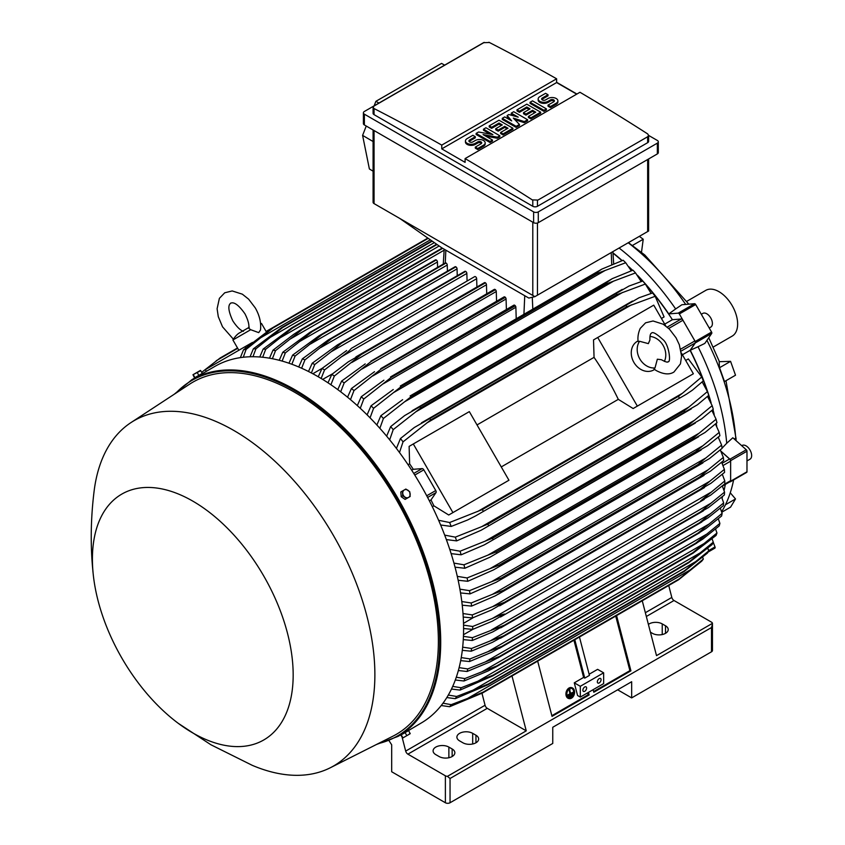 <?xml version="1.0" encoding="UTF-8"?>
<svg xmlns="http://www.w3.org/2000/svg" width="845" height="845" viewBox="0 0 845 845"><rect width="100%" height="100%" fill="white"/><g stroke="black" fill="none" stroke-linecap="round" stroke-linejoin="round"><path stroke-width="1.27" d="M648.358 343.63L649.932 339.933C649.784 335.898 650.312 333.627 651.516 333.12L651.516 333.12C652.762 331.578 656.502 333.69 662.744 339.436C669.134 343.999 671.215 363.096 668.025 361.713L668.025 361.713C667.782 362.642 665.554 361.966 661.329 359.685L657.347 359.199L654.991 367.966A16.509 13.478 -120 0 1 639.813 358.935A16.509 13.478 -120 0 1 639.591 341.285L648.358 343.63M649.963 336.437A16.509 13.478 -120 0 1 663.156 345.457A16.509 13.478 -120 0 1 664.381 361.406M654.59 369.466L653.798 369.92A16.509 13.478 -120 0 1 633.877 362.368A16.509 13.478 -120 0 1 637.288 341.338L638.081 340.884M654.991 367.966L654.041 369.075L656.259 370.575C663.631 374.43 669.536 374.916 673.972 372.001L680.447 363.868L681.588 356.072L679.338 344.781L676.042 337.789L669.483 329.201L663.209 324.216L653.058 320.984L645.58 322.822L640.246 328.378C636.75 336.225 638.271 341.644 638.144 341.549L639.591 341.285M597.721 337.493L637.341 406.107L633.148 408.536L618.297 399.358A186.861 107.885 -120 0 0 594.056 357.361L593.528 339.912L653.745 305.151L665.754 325.938M681.366 352.978L693.365 373.765L637.341 406.107M618.297 399.358L501.265 466.926M477.013 424.929L594.056 357.361M504.75 482.664L448.727 515.006L433.886 505.828A186.861 107.885 -120 0 0 430.971 499.934L435.999 492.624A1.986 1.141 -120 0 0 435.766 490.544L423.82 469.841A1.986 1.141 -120 0 0 422.13 468.605L413.279 469.302A186.861 107.885 -120 0 0 409.635 463.831L409.117 446.392L413.3 443.963L452.92 512.588L448.727 515.006M413.3 443.963L469.334 411.621L508.943 480.235L452.92 512.588M689.171 376.183L633.148 408.536M682.401 354.773L690.09 350.337L695.118 343.017A1.986 1.141 -120 0 0 694.886 340.936L680.669 349.154M664.709 324.131L672.398 319.695L681.25 319.009A1.986 1.141 -120 0 1 682.94 320.244L694.886 340.936M718.651 437.89A187.189 108.075 -120 0 0 718.514 436.918M716.729 426.218A187.189 108.075 -120 0 0 716.18 423.387M714.183 414.399A187.189 108.075 -120 0 0 712.958 409.529M711.11 402.801A187.189 108.075 -120 0 0 690.27 350.252L695.372 342.869L711.712 333.437A1.32 0.76 -120 0 0 711.564 332.053L695.678 304.527A1.32 0.76 -120 0 0 694.548 303.704L681.894 304.739L675.651 308.953A184.221 106.354 -120 0 0 619.163 248.081M637.468 275.269A187.189 108.075 -120 0 1 668.765 313.907L678.208 313.136A1.32 0.76 60 0 1 679.338 313.96L695.224 341.486A1.32 0.76 60 0 1 695.372 342.869M632.578 270.305A187.189 108.075 -120 0 0 628.965 266.809M622.173 260.577A187.189 108.075 -120 0 0 612.984 252.856M729.805 481.808L729.943 481.851A1.32 0.76 60 0 0 730.365 481.808L746.705 472.376A1.32 0.76 -120 0 0 746.98 471.774L746.98 451.219A1.32 0.76 -120 0 0 746.283 449.772L732.837 437.763L726.711 443.276A184.221 106.354 -120 0 0 698.023 346.746L690.27 350.252M720.986 451.209L729.943 459.205A1.32 0.76 60 0 1 730.64 460.652L730.64 481.206A1.32 0.76 60 0 1 730.365 481.808M722.38 486.097L730.207 481.587A1.986 1.141 -120 0 0 730.619 480.678L730.619 461.159A1.986 1.141 -120 0 0 729.573 458.993L722.158 463.282M612.995 253.141A186.861 107.885 60 0 1 621.952 260.661M629.451 267.548A186.861 107.885 60 0 1 632.356 270.379M638.271 276.399A186.861 107.885 60 0 1 642.644 281.089M645.96 284.797A186.861 107.885 60 0 1 672.398 319.695M690.09 350.337A186.861 107.885 60 0 1 707.096 390.686M708.649 395.418A186.861 107.885 60 0 1 710.529 401.544M712.789 409.677A186.861 107.885 60 0 1 713.771 413.606M716 423.546A186.861 107.885 60 0 1 716.402 425.616M721.07 451.378L729.573 458.993M668.722 585.479L671.807 597.436A3.306 1.901 -120 0 0 674.014 600.51L711.501 622.152A3.306 1.901 180 0 1 712.451 623.346L656.512 655.635L642.253 600.763M712.451 623.346L712.462 650.449A3.306 1.901 0 0 1 711.501 651.801L631.659 697.896L617.653 689.805M648.4 624.402A9.242 5.334 180 0 1 662.237 623.906L665.511 625.786A9.242 5.334 180 0 1 668.215 629.567A9.242 5.334 180 0 1 662.512 634.489A9.242 5.334 180 0 1 652.435 633.338L650.418 632.176M389.07 740.748L391.679 744.794L391.679 771.749L445.378 802.75A3.306 1.901 0 0 0 450.047 802.75L552.757 743.452L552.757 727.27L631.659 681.725L631.659 697.896M712.462 623.959L711.501 627.539L450.047 778.488L447.438 776.344A3.306 1.901 180 0 1 445.378 775.794L407.892 754.152A3.306 1.901 -120 0 1 405.684 751.089L402.178 737.474M511.996 675.968L526.255 730.84L447.438 776.344M526.255 730.84L487.259 708.332A3.306 1.901 60 0 1 485.062 705.258L481.967 693.27M452.149 748.976A9.242 5.334 180 0 1 454.853 752.747A9.242 5.334 180 0 1 449.149 757.68A9.242 5.334 180 0 1 439.073 756.518L435.798 754.638A9.242 5.334 180 0 1 433.094 750.856A9.242 5.334 180 0 1 438.798 745.934A9.242 5.334 180 0 1 448.875 747.086L452.149 748.976L452.149 756.518M475.957 735.224A9.242 5.334 180 0 1 478.661 739.005A9.242 5.334 180 0 1 472.957 743.927A9.242 5.334 180 0 1 462.88 742.776L459.617 740.885A9.242 5.334 180 0 1 456.902 737.115A9.242 5.334 180 0 1 462.616 732.182A9.242 5.334 180 0 1 472.682 733.344L475.957 735.224L475.957 742.776M724.799 480.921L700.759 500.853L710.719 495.096L724.799 483.847A211.282 121.986 -120 0 0 724.799 482.389A211.282 121.986 -120 0 0 724.799 480.921L722.306 474.298M710.719 492.403L492.371 618.466C498.265 615.762 502.363 614.294 504.666 614.061L492.371 621.159L472.682 629.398L463.578 628.511M463.546 625.142L472.682 626.483A211.282 121.986 60 0 1 472.682 627.941A211.282 121.986 60 0 1 472.682 629.398M472.682 626.483L492.371 618.466M720.331 449.994L720.943 449.35M722.095 448.135L726.711 443.276M688.833 304.168L644.788 254.989L628.49 242.695M730.576 361.343L735.509 375.212L724.482 381.57L719.56 367.712L730.576 361.343L719.401 361.681L708.754 337.715M719.486 367.997L719.127 361.047M685.686 304.432A181.569 104.833 -120 0 0 628.279 242.821M734.284 439.051L735.741 438.143A181.569 104.833 -120 0 0 706.948 340.334M735.741 438.143L736.164 440.741M721.672 511.7A181.569 104.833 -120 0 0 733.597 479.949M741.709 445.685L742.09 445.473A7.922 4.574 60 0 1 748.195 447.586A7.922 4.574 60 0 1 751.649 455.561A7.922 4.574 60 0 1 750.011 459.194L746.98 460.937M713.233 347.052L732.171 336.109A26.406 15.252 -120 0 0 736.217 314.953A26.406 15.252 -120 0 0 718.968 291.673A26.406 15.252 -120 0 0 705.765 290.374L686.827 301.306M632.208 245.599L643.225 239.241L641.503 252.222M643.225 239.241L639.401 236.399M721.82 512.186L730.576 507.127L735.509 498.951L730.26 492.793M735.509 498.951L725.475 504.74M722.074 498.18A184.221 106.354 -120 0 0 722.57 496.501M724.102 490.396A184.221 106.354 -120 0 0 725.285 484.428M708.057 552.081L714.87 548.141A1.32 0.76 -120 0 0 715.018 546.926L713.233 542.279M698.023 346.746L704.804 343.429L711.712 333.437M701.308 314.287L702.839 313.4A7.922 4.574 60 0 1 710.761 317.974A7.922 4.574 60 0 1 710.761 327.131L709.23 328.008M668.765 313.907L675.651 308.953M401.417 734.738L420.916 723.193A206 118.934 -120 0 0 452.497 558.112A206 118.934 -120 0 0 317.921 376.585A206 118.934 -120 0 0 214.915 366.381L192.037 379.585A206 118.934 -120 0 1 295.042 389.788A206 118.934 -120 0 1 429.619 571.326A206 118.934 -120 0 1 398.037 736.396L376.416 744.508M200.445 374.736L196.705 376.891M178.179 723.267L210.933 744.772L252.264 765.338A199.399 115.121 -120 0 0 330.268 767.778L392.883 736.206A203.36 117.413 -120 0 0 428.309 574.442A203.36 117.413 -120 0 0 294.567 392.217A203.36 117.413 -120 0 0 189.629 384.158L130.975 422.584A199.399 115.121 -120 0 0 94.08 491.367C90.499 520.425 90.299 548.817 93.478 576.554A141.96 81.965 -120 0 0 178.179 723.267A141.96 81.965 -120 0 0 192.787 732.932A141.96 81.965 -120 0 0 293.173 674.975A141.96 81.965 -120 0 0 192.787 501.117A141.96 81.965 -120 0 0 93.478 576.554M330.268 767.778A199.399 115.121 -120 0 0 365.008 609.171A199.399 115.121 -120 0 0 233.875 430.496A199.399 115.121 -120 0 0 130.975 422.584M201.247 374.272L201.849 373.923M192.966 374.736L194.551 377.852L202.346 373.353L200.413 370.427L192.977 374.715L200.793 370.649M194.941 377.62L193.389 374.926M198.839 375.37L197.286 372.677M476.907 287.025L476.654 278.734A1.648 0.951 -120 0 0 475.492 276.716A1.648 0.951 -120 0 0 474.658 276.632L351.298 348.415C349.767 350.443 346.45 353.263 341.338 356.865L324.554 369.909L321.142 378.486M476.654 278.734L341.338 356.865M318.238 376.764L322.019 368.441L346.64 350.548M322.019 368.441A211.282 121.986 60 0 1 323.286 369.17A211.282 121.986 60 0 1 324.554 369.909M322.642 379.405L332.603 373.765M327.997 382.806L331.821 374.388L348.246 361.861L361.1 354.435A216.901 125.229 60 0 1 361.248 354.541L334.356 376.036L330.913 384.76M486.731 293.764L486.456 284.754A1.648 0.951 -120 0 0 485.442 282.832A216.901 125.229 -120 0 0 485.294 282.737A1.648 0.951 -120 0 0 484.47 282.652L355.914 356.875M485.294 282.737L361.1 354.435M485.442 282.832L361.248 354.541M331.821 374.388A211.282 121.986 60 0 1 334.356 376.036M486.456 284.754L351.742 362.537M312.819 373.743L322.093 368.388M467.074 281.015L466.852 273.442L330.965 351.89L314.741 364.522L311.382 372.983M466.852 273.442A1.648 0.951 -120 0 0 465.679 271.414L341.496 343.112L330.965 351.89M465.679 271.414A216.901 125.229 -120 0 0 465.532 271.34A1.648 0.951 -120 0 0 464.856 271.329L337.398 344.929L465.532 271.34M308.478 371.483L312.206 363.255L337.398 344.929M312.206 363.255A211.282 121.986 60 0 1 314.741 364.522M455.582 266.724A1.648 0.951 -120 0 0 455.054 266.767L328.177 340.017L455.582 266.724A216.901 125.229 -120 0 1 455.877 266.851L331.684 338.549L304.939 359.885L301.623 368.23M457.251 275.724L457.05 268.868A1.648 0.951 -120 0 0 455.877 266.851M298.718 366.973L302.404 358.808L328.177 340.017M302.404 358.808A211.282 121.986 60 0 1 304.939 359.885M457.05 268.868L320.646 347.612M447.428 271.171L447.237 265.045A1.648 0.951 -120 0 0 446.075 263.017A216.901 125.229 -120 0 0 445.632 262.869A1.648 0.951 -120 0 0 445.252 262.943A1.648 0.951 -120 0 0 444.998 263.239M288.969 363.223L292.592 355.132L318.998 335.835L445.632 262.869M321.438 334.567A216.901 125.229 60 0 1 321.882 334.726L295.127 356.009L291.863 364.258M446.075 263.017L321.882 334.726M292.592 355.132A211.282 121.986 60 0 1 295.127 356.009M447.237 265.045L310.379 344.063M437.594 267.358L437.435 261.982A1.648 0.951 -120 0 0 436.274 259.964A216.901 125.229 -120 0 0 435.693 259.806A1.648 0.951 -120 0 0 435.45 259.88A1.648 0.951 -120 0 0 435.259 260.049M279.23 360.287L282.779 352.249L309.851 332.391L435.693 259.806M311.499 331.504A216.901 125.229 60 0 1 312.08 331.662L285.325 352.914L282.124 361.079M436.274 259.964L312.08 331.662M282.779 352.249A211.282 121.986 60 0 1 285.325 352.914M437.435 261.982L300.144 341.243M269.492 358.195L272.977 350.2L293.595 334.419L301.559 329.275L442.21 248.071L301.559 329.275A216.901 125.229 60 0 1 302.278 329.402L275.523 350.654L272.386 358.724M442.685 248.335L302.278 329.402M272.977 350.2A211.282 121.986 60 0 1 275.523 350.654M444.153 250.183L289.962 339.204M259.764 356.991L263.165 349.048L291.641 327.923L436.622 244.216M291.641 327.923A216.901 125.229 60 0 1 292.476 327.997L265.721 349.26L262.668 357.255M437.055 244.522L292.476 327.997M263.165 349.048A211.282 121.986 60 0 1 265.721 349.26M439.168 246.001L279.822 338M250.057 356.77L253.342 348.858L281.723 327.522L431.827 240.857M281.723 327.522A216.901 125.229 60 0 1 282.663 327.511L255.908 348.805L252.961 356.727M432.249 241.152L282.663 327.511M253.342 348.858A211.282 121.986 60 0 1 255.908 348.805M434.351 242.631L269.724 337.683M240.36 357.625L243.529 349.767L271.826 328.166L427.855 238.079M266.112 331.472L271.815 328.166A216.901 125.229 60 0 1 272.861 328.04L246.106 349.418L243.275 357.255M428.225 238.343L272.861 328.04M243.529 349.767A211.282 121.986 60 0 1 246.106 349.418M430.337 239.822L259.679 338.349M206.307 371.346L205.324 369.635L244.934 346.756L245.641 347.982M252.454 342.426L244.934 346.756M243.392 331.314C240.233 330.258 236.716 326.783 232.829 320.889C225.425 304.992 230.685 303.704 230.664 303.08C231.181 303.418 234.921 299.51 244.987 313.865C248.155 320.181 249.402 324.966 248.736 328.23L250.701 329.708L258.718 332.624L260.503 329.951M250.701 329.708L232.903 339.986L238.85 350.274M260.556 323.445L261.496 323.477L260.609 323.984M534.885 296.648L528.833 298.074L441.755 247.807L399.738 218.422L534.885 296.648L648.611 230.991M373.089 129.993L373.089 202.251A3.306 1.901 0 0 0 374.06 203.603L399.738 218.422M378.94 103.069L375.888 101.326L441.565 63.407L444.65 65.128M366.244 126.042L362.6 135.39L369.381 168.968L373.089 171.186M375.888 101.326L374.124 105.847M362.6 135.39L373.089 141.527M363.403 112.829L363.403 123.613A3.306 1.901 0 0 0 364.375 124.954L533.617 222.668A3.306 1.901 0 0 0 538.286 222.668L657.336 153.927A3.306 1.901 0 0 0 658.308 152.586L658.308 141.802A3.306 1.901 180 0 1 657.336 143.154L538.286 211.884A3.306 1.901 180 0 1 533.617 211.884L364.375 114.17A3.306 1.901 180 0 1 363.403 112.829A3.306 1.901 180 0 1 364.375 111.477L483.424 42.746A3.306 1.901 180 0 1 484.269 42.387M648.622 135.422L657.336 140.45A3.306 1.901 180 0 1 658.308 141.802M556.612 82.303L576.913 94.027M647.65 142.678A3.306 1.901 0 0 0 648.622 141.326L648.622 135.358L647.65 136.753L537.462 200.36L537.462 206.296L647.65 142.678L647.65 136.753M488.906 42.25A1980.807 1143.623 60 0 1 556.612 78.796L441.755 145.108A1980.807 1143.623 -120 0 0 374.06 108.561L373.089 107.326L373.089 113.293A3.306 1.901 0 0 0 374.06 114.645L532.794 206.296A3.306 1.901 0 0 0 537.462 206.296M532.794 206.296L532.794 200.212A1980.807 1143.623 -120 0 0 465.099 158.585L579.955 92.274A1980.807 1143.623 60 0 1 647.65 133.901L648.622 135.358M556.612 78.796L556.612 82.567L576.681 94.154M373.089 107.326L374.06 106.016L484.238 42.408M483.836 42.683L489.318 42.503M465.099 158.585L465.099 162.356L441.755 148.878L441.755 145.108M441.755 148.878L556.612 82.567M499.828 135.77L497.378 137.186L483.076 134.587L492.466 140.016L490.015 141.432L476.126 133.415L478.576 132L492.878 134.587L483.488 129.169L485.938 127.753L499.828 135.77L499.828 136.848L497.378 138.263L485.801 136.161M492.466 140.016L492.466 141.094L490.015 142.509L476.126 134.492L476.126 133.415M490.153 134.101L483.488 130.246L483.488 129.169M527.607 119.736L524.333 121.617L513.306 118.078L519.432 124.447L516.168 126.338L502.279 118.321L504.729 116.906L511.669 120.909L507.18 115.49L508.817 114.54L518.207 117.138L511.267 113.124L513.718 111.709L527.607 119.736L527.607 120.814L524.333 122.694L514.806 119.641M519.432 124.447L519.432 125.525L516.168 127.415L502.279 119.398L502.279 118.321M509.957 119.927L507.18 116.568L507.18 115.49M514.626 116.145L511.267 114.212L511.267 113.124M546.398 108.878L546.398 109.966L543.948 111.382L530.058 103.354L530.058 102.277L532.508 100.861L546.398 108.878L543.948 110.294L543.948 111.382M548.025 94.735L542.31 98.031A2.313 1.331 0 0 0 541.634 98.981A2.313 1.331 0 0 0 543.06 100.206A2.313 1.331 0 0 0 545.574 99.921L548.025 98.506A5.778 3.338 0 0 1 554.331 97.788A5.778 3.338 0 0 1 557.89 100.861A5.778 3.338 0 0 1 556.2 103.227L550.486 106.523L548.025 105.107L553.75 101.812A2.313 1.331 0 0 0 554.426 100.861A2.313 1.331 0 0 0 553 99.636A2.313 1.331 0 0 0 550.486 99.921L548.025 101.337A5.778 3.338 0 0 1 541.729 102.055A5.778 3.338 0 0 1 538.17 98.981A5.778 3.338 0 0 1 539.86 96.615L545.574 93.32L548.025 94.735L548.025 95.812L542.31 99.108A2.313 1.331 0 0 0 541.835 99.52M557.89 100.861L557.89 101.939A5.778 3.338 180 0 1 556.2 104.305L550.486 107.6L548.025 106.185L548.025 105.107M554.225 101.4A2.313 1.331 0 0 0 550.486 100.999L548.025 102.414A5.778 3.338 180 0 1 541.729 103.132A5.778 3.338 180 0 1 538.17 100.059L538.17 98.981M540.673 112.184L540.673 113.262L530.871 118.923L528.421 117.508L528.421 116.43L535.772 112.184L532.508 110.294L525.97 114.075L523.52 112.66L530.058 108.878L526.784 106.998L519.432 111.244L519.432 112.322L516.982 110.906L516.982 109.829L526.784 104.167L540.673 112.184L530.871 117.846L528.421 116.43M534.843 112.723L532.508 111.382L525.97 115.152L523.52 113.737L523.52 112.66M529.118 109.427L526.784 108.075L519.432 112.322M512.894 128.229L512.894 129.306L503.092 134.968L500.641 133.552L500.641 132.464L507.993 128.229L504.729 126.338L498.191 130.109L495.74 128.694L502.279 124.923L499.004 123.032L491.653 127.278L491.653 128.355L489.202 126.94L489.202 125.863L499.004 120.201L512.894 128.229L503.092 133.88L500.641 132.464M507.063 128.767L504.729 127.415L498.191 131.186L495.74 129.771L495.74 128.694M501.338 125.461L499.004 124.109L491.653 128.355M475.312 136.71L469.598 140.016A2.313 1.331 0 0 0 468.912 140.957A2.313 1.331 0 0 0 470.348 142.192A2.313 1.331 0 0 0 472.862 141.907L475.312 140.492A5.778 3.338 0 0 1 481.608 139.763A5.778 3.338 0 0 1 485.178 142.847A5.778 3.338 0 0 1 483.488 145.203L477.763 148.509L475.312 147.093L481.037 143.787A2.313 1.331 0 0 0 481.713 142.847A2.313 1.331 0 0 0 480.287 141.611A2.313 1.331 0 0 0 477.763 141.907L475.312 143.323A5.778 3.338 0 0 1 469.017 144.041A5.778 3.338 0 0 1 465.447 140.957A5.778 3.338 0 0 1 467.148 138.601L472.862 135.295L475.312 136.71L475.312 137.788L469.598 141.094A2.313 1.331 0 0 0 469.112 141.495M485.178 142.847L485.178 143.925A5.778 3.338 180 0 1 483.488 146.28L477.763 149.586L475.312 148.171L475.312 147.093M481.513 143.386A2.313 1.331 0 0 0 477.763 142.985L475.312 144.4A5.778 3.338 180 0 1 469.017 145.118A5.778 3.338 180 0 1 465.447 142.034L465.447 140.957M477.763 148.509L477.763 149.586M491.653 127.278L489.202 125.863M499.004 123.032L499.004 124.109M498.191 130.109L498.191 131.186M504.729 126.338L504.729 127.415M503.092 133.88L503.092 134.968M519.432 111.244L516.982 109.829M526.784 106.998L526.784 108.075M525.97 114.075L525.97 115.152M532.508 110.294L532.508 111.382M530.871 117.846L530.871 118.923M550.486 106.523L550.486 107.6M543.948 110.294L530.058 102.277M516.168 126.338L516.168 127.415M524.333 121.617L524.333 122.694M490.015 141.432L490.015 142.509M497.378 137.186L497.378 138.263M537.874 200.075L532.392 199.895M724.387 469.366L709.8 481.249L492.667 606.615L504.349 602.379L700.431 489.17A216.901 125.229 -120 0 1 700.442 489.35L710.972 483.266L724.556 472.387A211.282 121.986 -120 0 0 724.387 469.366L721.63 462.289M700.431 489.17L709.842 481.217M504.349 602.379A216.901 125.229 60 0 1 504.359 602.559L491.494 609.984L472.439 617.938L463.229 617.04M700.442 489.35L504.359 602.559M462.997 613.544L472.281 614.917A211.282 121.986 60 0 1 472.439 617.938M472.281 614.917L492.667 606.615M463.504 623.388L473.369 617.579M472.777 629.367L463.493 634.722M463.44 636.348L472.439 637.669L504.359 625.205A216.901 125.229 60 0 1 504.349 625.374L492.667 631.954L472.281 640.489L463.271 639.612M710.972 503.219L724.556 492.107A211.282 121.986 -120 0 1 724.387 494.938L708.532 507.518L700.431 512.154A216.901 125.229 -120 0 0 700.442 511.986L710.972 503.219L491.494 629.926M724.556 492.107L722.317 485.959M700.442 511.986L504.359 625.205M700.431 512.154L504.349 625.374M472.439 637.669A211.282 121.986 60 0 1 472.281 640.489M588.469 692.372L589.145 694.939L552.028 716.37L537.673 661.139M616.575 615.582L630.93 670.814L593.813 692.245L593.137 689.668M593.634 691.58L629.895 670.645L630.93 670.814M551.848 715.704L588.109 694.77L589.145 694.939M587.624 692.858L588.109 694.77M580.304 686.298L603.647 672.821L603.647 683.605L580.304 697.083L577.568 695.509L574.273 682.823L580.304 686.298L580.304 697.083M586.61 688.052A2.641 1.521 -60 0 1 585.458 690.714A2.641 1.521 -60 0 1 583.42 691.421A2.641 1.521 -60 0 1 582.87 690.207A2.641 1.521 -60 0 1 584.022 687.555A2.641 1.521 -60 0 1 586.06 686.848A2.641 1.521 -60 0 1 586.61 688.052M601.08 679.697A2.641 1.521 -60 0 1 599.929 682.359A2.641 1.521 -60 0 1 597.89 683.066A2.641 1.521 -60 0 1 597.341 681.852A2.641 1.521 -60 0 1 598.492 679.2A2.641 1.521 -60 0 1 600.531 678.493A2.641 1.521 -60 0 1 601.08 679.697M603.647 672.821L597.616 669.346L589.134 674.236M574.273 682.823L583.61 677.426L584.761 678.102L589.43 675.398L579.459 637.014M615.72 616.079L629.895 670.645M574.79 639.707L584.761 678.102M573.935 640.204L583.61 677.426M402.706 733.703L407.258 731.083M402.357 491.072L400.805 491.97L401.195 496.702L405.093 499.406L408.6 497.388A4.288 3.507 -120 0 1 404.892 497.05A4.288 3.507 -120 0 1 403.414 495.423A4.288 3.507 -120 0 1 402.748 493.332A4.288 3.507 -120 0 1 404.301 489.952L402.357 491.072L402.759 495.804L406.656 498.508M405.864 489.054L404.301 489.952A4.288 3.507 -120 0 1 408.008 490.29A4.288 3.507 -120 0 1 409.487 491.917A4.288 3.507 -120 0 1 410.152 494.008A4.288 3.507 -120 0 1 408.6 497.388L410.152 496.49L409.762 491.758L405.864 489.054M401.195 496.702L402.759 495.804M410.152 733.291L408.6 734.632L410.174 733.703L408.6 730.587L400.805 735.087L402.748 738.012L408.6 734.632L402.716 738.012M405.093 732.615L406.656 735.308M404.29 737.125L402.738 738.012M401.195 734.865L402.759 737.558M237.519 347.971L220.122 358.016L201.744 372.296M197.476 376.162L196.98 376.733M267.263 331.272L266.312 331.821M237.72 348.33L216.246 360.73M661.434 318.459L664.086 316.928L655.16 296.299A211.282 121.986 -120 0 0 652.572 292.972L655.773 297.081M651.104 293.437L645.337 284.057A211.282 121.986 -120 0 0 642.77 281.047L643.214 281.565M645.337 284.057L616.956 294.641A216.901 125.229 -120 0 0 616.016 293.553L628.955 286.075L642.77 281.047M616.956 294.641L420.873 407.85L393.221 429.619L389.672 439.833M616.016 293.553L419.933 406.762A216.901 125.229 60 0 1 420.873 407.85M386.64 436.157L390.654 426.609L404.649 415.582L419.933 406.762M390.654 426.609A211.282 121.986 60 0 1 393.221 429.619M622.744 292.359L415.539 411.99M641.186 281.565L635.524 272.914A211.282 121.986 -120 0 0 632.968 270.168L612.329 278.628L410.121 395.925A216.901 125.229 60 0 1 410.955 396.801L383.408 418.465L379.859 428.32M635.524 272.914L607.048 283.593A216.901 125.229 -120 0 0 606.214 282.716L612.055 278.787M607.048 283.593L410.955 396.801M606.214 282.716L410.121 395.925M376.859 425.003L380.852 415.729L402.632 399.685M380.852 415.729A211.282 121.986 60 0 1 383.408 418.465M613.966 280.931L404.702 401.745M631.236 270.759L625.712 262.742A211.282 121.986 -120 0 0 623.166 260.239L601.83 269.111L400.319 386.007A216.901 125.229 60 0 1 401.026 386.704L373.596 408.293L370.057 417.831M625.712 262.742L605.094 270.484L393.971 392.365M605.104 270.474L597.119 273.484A216.901 125.229 -120 0 0 596.412 272.798L601.83 269.111M597.119 273.484L401.026 386.704M596.412 272.798L400.319 386.007M367.089 414.842L371.05 405.801L393.242 389.534M371.05 405.801A211.282 121.986 60 0 1 373.596 408.293M516.211 318.544L515.872 307.263A1.648 0.951 -120 0 0 515.292 305.763A216.901 125.229 -120 0 0 514.711 305.246A1.648 0.951 -120 0 0 513.876 305.161L390.517 376.944A216.901 125.229 60 0 1 391.098 377.462L363.783 399.009L360.266 408.304M514.711 305.246L390.517 376.944M515.292 305.763L391.098 377.462M357.308 405.6L361.248 396.749L383.883 380.218M361.248 396.749A211.282 121.986 60 0 1 363.783 399.009M515.872 307.263L383.313 383.799M506.387 309.492L506.07 299.003A1.648 0.951 -120 0 0 505.342 297.345A216.901 125.229 -120 0 0 504.898 296.986A1.648 0.951 -120 0 0 504.074 296.901L380.715 368.684A216.901 125.229 60 0 1 381.158 369.043L353.981 390.57L350.474 399.643M504.898 296.986L380.715 368.684M505.342 297.345L381.158 369.043M347.538 397.203L351.435 388.52L374.536 371.694M351.435 388.52A211.282 121.986 60 0 1 353.981 390.57M506.07 299.003L372.729 375.983M496.554 301.242L496.268 291.514A1.648 0.951 -120 0 0 495.392 289.708A216.901 125.229 -120 0 0 495.096 289.486A1.648 0.951 -120 0 0 494.272 289.412L370.902 361.195A216.901 125.229 60 0 1 371.208 361.406L344.168 382.922L340.693 391.805M495.096 289.486L370.902 361.195M495.392 289.708L371.208 361.406M337.768 389.619L341.633 381.074L365.209 363.92M341.633 381.074A211.282 121.986 60 0 1 344.168 382.922M496.268 291.514L362.209 368.906M655.16 296.299L626.853 306.714A216.901 125.229 -120 0 0 625.828 305.404L639 297.789L652.572 292.972M626.853 306.714L430.76 419.923L403.044 441.85L399.484 452.529M625.828 305.404L429.735 418.613A216.901 125.229 60 0 1 430.76 419.923M396.421 448.42L400.456 438.523L414.219 427.57L429.735 418.613M400.456 438.523A211.282 121.986 60 0 1 403.044 441.85M631.416 304.865L426.471 423.187M408.082 464.729L409.635 463.831M411.695 470.221L413.279 469.302M430.971 499.934L429.387 500.853M433.886 505.828L432.323 506.725M438.597 520.277L449.614 522.527L482.474 509.493L678.567 396.273L682.443 393.242L477.499 511.574M682.443 393.242L701.73 376.976L688.337 358.924L685.686 360.456M701.361 376.046L703.325 380.873L692.361 390.21L686.267 394.298L475.334 516.073L467.581 519.992L451.209 526.435L440.625 524.988M679.179 397.826A216.901 125.229 -120 0 0 678.567 396.273M482.474 509.493A216.901 125.229 60 0 1 483.097 511.035M449.614 522.527A211.282 121.986 60 0 1 451.209 526.435M703.325 380.873A211.282 121.986 -120 0 0 701.73 376.976M699.459 477.119L708.216 469.746L492.381 594.362L503.366 590.328L699.459 477.119A216.901 125.229 -120 0 1 699.502 477.478L710.539 471.109L723.669 460.546A211.282 121.986 -120 0 0 723.341 457.43L720.278 449.92M708.194 469.767L723.341 457.43M699.502 477.478L495.265 595.873L471.552 606.108L462.226 605.178M461.792 601.555L471.225 602.981A211.282 121.986 60 0 1 471.552 606.108M471.225 602.981L492.381 594.362M697.822 464.676L705.902 457.927L491.505 581.709L501.729 577.895L697.822 464.676A216.901 125.229 -120 0 1 697.907 465.246L709.42 458.603L722.126 448.325A211.282 121.986 -120 0 0 721.619 445.104L718.229 437.171M705.892 457.937L721.619 445.104M697.907 465.246L496.121 582.3L470.01 593.887L460.536 592.926M501.729 577.895A216.901 125.229 60 0 1 501.824 578.455M459.902 589.155L469.503 590.666A211.282 121.986 60 0 1 470.01 593.887M469.503 590.666L491.505 581.709M719.211 432.386L702.86 445.769L490.037 568.643L499.416 565.073L695.509 451.864A216.901 125.229 -120 0 1 695.657 452.624L707.592 445.727L719.898 435.724A211.282 121.986 -120 0 0 719.211 432.386L715.451 424.021M695.509 451.864L702.871 445.759M695.657 452.624L493.417 569.942L467.781 581.286L458.159 580.261M499.416 565.073A216.901 125.229 60 0 1 499.564 565.833M457.293 576.353L467.095 577.948A211.282 121.986 60 0 1 467.781 581.286M467.095 577.948L490.037 568.643M692.467 438.639L699.068 433.231L487.935 555.123L496.385 551.848L692.467 438.639A216.901 125.229 -120 0 1 692.71 439.601L705.026 432.492L716.961 422.701A211.282 121.986 -120 0 0 716.074 419.247L711.891 410.459M699.058 433.242L716.074 419.247M692.71 439.601L490.037 557.172L464.845 568.262L455.032 567.175M496.385 551.848A216.901 125.229 60 0 1 496.628 552.81M453.934 563.097L463.958 564.809A211.282 121.986 60 0 1 464.845 568.262M463.958 564.809L487.935 555.123M712.166 405.663L694.442 420.324L485.188 541.138L492.593 538.202L688.675 424.993A216.901 125.229 -120 0 1 689.024 426.144L701.677 418.845L713.264 409.255A211.282 121.986 -120 0 0 712.166 405.663L707.497 396.442M688.675 424.993L694.463 420.314M689.024 426.144L484.227 544.919L461.148 554.806L451.124 553.633M492.593 538.202A216.901 125.229 60 0 1 492.941 539.363M449.751 549.377L460.05 551.225A211.282 121.986 60 0 1 461.148 554.806M460.05 551.225L485.188 541.138M708.522 394.678L708.754 395.323A211.282 121.986 -120 0 0 707.423 391.594L702.184 381.908M444.681 535.117L455.307 537.145L481.724 526.646L688.939 407.005L707.423 391.594M708.754 395.323L697.484 404.766L684.545 412.244A216.901 125.229 -120 0 0 684.07 410.881L688.95 406.994M684.545 412.244L481.058 530.28L456.638 540.885L446.35 539.585M481.724 526.646L487.977 524.09L684.07 410.881M487.977 524.09A216.901 125.229 60 0 1 488.452 525.453M455.307 537.145A211.282 121.986 60 0 1 456.638 540.885M456.289 677.246L464.845 678.567A211.282 121.986 60 0 1 463.958 680.996L487.935 671.036L496.385 666.705L692.467 553.496A216.901 125.229 -120 0 0 692.71 552.81L496.628 666.018A216.901 125.229 60 0 1 496.385 666.705L693.069 553.158L716.074 535.445A211.282 121.986 -120 0 0 716.961 533.015L715.578 529.044M692.71 552.81L716.961 533.015M705.026 543.008L481.977 671.786L496.628 666.018M464.845 678.567L481.977 671.786M719.898 523.382L695.657 543.187A216.901 125.229 -120 0 1 695.509 543.768L702.86 539.036L719.211 525.917A211.282 121.986 -120 0 0 719.898 523.382L718.313 518.819M695.657 543.187L499.564 656.407A216.901 125.229 60 0 1 499.416 656.987L490.037 661.91L467.095 671.479L458.349 670.539M695.509 543.768L499.416 656.987M707.592 533.607L485.305 661.941L499.564 656.407M459.12 667.635L467.781 668.944A211.282 121.986 60 0 1 467.095 671.479M467.781 668.944L485.305 661.941M722.126 513.348L697.907 533.174A216.901 125.229 -120 0 1 697.822 533.628L705.892 528.569L721.619 515.989A211.282 121.986 -120 0 0 722.126 513.348L720.32 508.225M697.907 533.174L501.824 646.383A216.901 125.229 60 0 1 501.729 646.847L491.505 652.34L469.503 661.54L460.673 660.632M697.822 533.628L501.729 646.847M709.42 523.826L487.977 651.675L501.824 646.383M461.233 657.611L470.01 658.91A211.282 121.986 60 0 1 469.503 661.54M470.01 658.91L487.977 651.675M723.669 502.923L699.502 522.77A216.901 125.229 -120 0 1 699.459 523.087L708.194 517.742L723.341 505.648A211.282 121.986 -120 0 0 723.669 502.923L721.651 497.261M699.502 522.77L503.409 635.979A216.901 125.229 60 0 1 503.366 636.296L492.381 642.348L471.225 651.21L462.31 650.323M699.459 523.087L503.366 636.296M710.539 513.697L490.037 641.006L503.409 635.979M462.669 647.175L471.552 648.474A211.282 121.986 60 0 1 471.225 651.21M471.552 648.474L490.037 641.006M713.264 542.194L689.024 562.01A216.901 125.229 -120 0 1 688.675 562.759L712.166 544.518A211.282 121.986 -120 0 0 713.264 542.194L712.103 538.899M689.024 562.01L492.941 675.218A216.901 125.229 60 0 1 492.593 675.979L460.05 690.08L451.473 689.045M688.675 562.759L492.593 675.979M701.677 552.007L477.953 681.176L492.941 675.218M452.698 686.394L461.148 687.756A211.282 121.986 60 0 1 460.05 690.08M461.148 687.756L477.953 681.176M708.754 550.908L684.545 570.734A216.901 125.229 -120 0 1 684.07 571.547L707.423 553.105A211.282 121.986 -120 0 0 708.754 550.908L707.825 548.342M684.545 570.734L488.452 683.954A216.901 125.229 60 0 1 487.977 684.756L455.307 698.667L446.815 697.558M684.07 571.547L487.977 684.756M697.484 560.573L473.179 690.069L488.452 683.954M448.304 695.065L456.638 696.47A211.282 121.986 60 0 1 455.307 698.667M456.638 696.47L473.179 690.069M703.325 559.094L679.179 578.962A216.901 125.229 -120 0 1 678.567 579.797L701.73 561.164A211.282 121.986 -120 0 0 703.325 559.094L702.67 557.341M679.179 578.962L483.097 692.171A216.901 125.229 60 0 1 482.474 693.006L449.614 706.716L441.217 705.533M678.567 579.797L482.474 693.006M692.361 568.664L467.581 698.435L483.097 692.171M443.002 703.198L451.209 704.656A211.282 121.986 60 0 1 449.614 706.716M451.209 704.656L467.581 698.435M463.958 680.996L455.297 680.014M570.322 697.484L572.065 695.815L572.192 696.407L570.322 697.484L570.206 696.893M569.752 696.766L572.065 695.815M573.523 692.731L567.924 695.963L567.798 695.372L570.375 693.893L569.583 690.048L570.84 693.618L573.406 692.139L573.523 692.731M570.048 689.784L569.129 689.932L569.921 693.766L567.354 695.245L567.924 695.963M573.406 692.139L570.766 693.28M572.192 696.386A4.954 3.507 105 0 0 573.533 691.02A4.954 3.507 105 0 0 571.537 688.326M566.984 695.181A4.954 3.507 -75 0 1 568.072 690.154A4.954 3.507 -75 0 1 571.769 688.379A4.954 3.507 -75 0 1 573.987 691.136A4.954 3.507 -75 0 1 572.899 696.164A4.954 3.507 -75 0 1 569.203 697.949A4.954 3.507 -75 0 1 566.984 695.181M568.812 698.519A5.609 3.971 -75 0 1 568.579 698.466A5.609 3.971 -75 0 1 566.065 695.329A5.609 3.971 -75 0 1 567.291 689.636A5.609 3.971 -75 0 1 571.484 687.619A5.609 3.971 -75 0 1 571.706 687.693M574.452 690.872A5.609 3.971 105 0 0 571.938 687.745A5.609 3.971 105 0 0 567.745 689.763A5.609 3.971 105 0 0 566.509 695.456A5.609 3.971 105 0 0 569.034 698.583A5.609 3.971 105 0 0 573.216 696.565A5.609 3.971 105 0 0 574.452 690.872M568.981 697.875A4.954 3.507 105 0 0 572.16 696.417M569.118 696.724L569.002 696.132L572.741 693.977L572.857 694.569L569.118 696.724L569.002 696.132M568.548 696.005L572.741 693.977M695.118 343.017L681.081 351.119M682.94 320.244L668.712 328.451M681.25 319.009L667.212 327.11M662.237 634.553L662.237 623.906M665.511 633.338L665.511 625.786M671.807 597.436L645.358 612.71M674.014 600.51L646.34 616.48M711.501 651.801L711.501 627.539M450.047 802.75L450.047 778.488M445.378 802.75L445.378 775.794M487.259 708.332L407.892 754.152M472.682 743.991L472.682 733.344M448.875 757.743L448.875 747.086M730.619 480.678L724.123 484.417M730.619 461.159L723.151 465.468M729.943 459.205L746.283 449.772M730.64 460.652L746.98 451.219M730.64 481.206L746.98 471.774M708.649 550.602L715.018 546.926M678.208 313.136L694.548 303.704M679.338 313.96L695.678 304.527M695.224 341.486L711.564 332.053M378.201 743.611A205.346 118.553 -120 0 0 432.989 587.529A205.346 118.553 -120 0 0 294.567 390.601A205.346 118.553 -120 0 0 175.876 393.168M374.06 203.603L374.06 130.552M475.312 143.323L475.312 144.4M477.763 141.907L477.763 142.985M483.488 145.203L483.488 146.28M469.598 140.016L469.598 141.094M548.025 101.337L548.025 102.414M550.486 99.921L550.486 100.999M556.2 103.227L556.2 104.305M542.31 98.031L542.31 99.108M374.06 114.645L374.06 108.561M364.375 124.954L364.375 114.17M533.617 222.668L533.617 211.884M538.286 222.668L538.286 211.884M657.336 153.927L657.336 143.154M647.65 231.636L647.65 159.525M537.462 295.243L537.462 223.017M532.794 295.243L532.794 222.193M445.843 250.162L445.273 262.922M524.745 295.718L523.932 314.087M532.287 297.26L532.804 308.964M611.231 252.666L611.748 264.453M485.062 705.258L405.684 751.089M413.754 473.443L422.13 468.605M414.768 475.07L423.82 469.841M426.725 495.772L435.766 490.544M427.612 497.462L435.999 492.624M704.255 499.395L500.493 617.03M725.971 380.715L736.122 438.999M174.197 394.266L192.037 379.585M445.252 262.943L318.998 335.835M435.45 259.88L309.851 332.391M249.307 327.237L239.674 332.803C241.332 332.085 237.065 333.088 232.903 339.986M242.251 331.314L239.674 332.803M260.492 329.972C261.295 322.779 259.563 315.428 255.285 307.929L248.62 299.162L242.346 294.176L232.195 290.944L224.717 292.792L219.383 298.348L217.102 308.752L218.285 316.674L222.541 326.835L233.347 339.162M261.496 323.477L266.365 331.916M648.622 231.002L648.622 158.966M444.216 249.222L443.255 264.084M612.9 251.694L613.671 263.693M704.466 487.586L499.648 605.833M703.378 510.855L500.736 627.846M401.903 734.168L398.037 736.396M642.992 281.29L645.675 284.448M622.247 289.391L412.054 410.754M632.419 301.031L421.486 422.817M686.267 394.298L475.334 516.073M704.033 475.418L498.296 594.204M702.924 462.902L496.121 582.3M701.128 450.015L493.417 569.942M698.614 436.749L490.037 557.172M695.351 423.06L485.938 543.958M707.254 391.108L708.638 395.006M691.252 408.927L481.058 530.28M696.724 543.134L497.821 657.97M699.628 532.73L499.416 648.326M701.846 521.967L500.451 638.25"/></g></svg>
